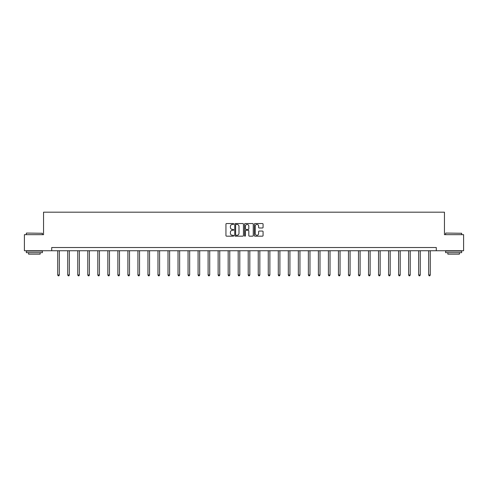 <?xml version="1.0" encoding="UTF-8"?>
<svg xmlns="http://www.w3.org/2000/svg" width="488" height="488" viewBox="0 0 488 488"><rect width="100%" height="100%" fill="white"/><g stroke="black" fill="none" stroke-linecap="round" stroke-linejoin="round"><path stroke-width="0.73" d="M233.715 223.986A0.439 0.439 0 0 0 233.276 223.547L226.572 223.547A0.628 0.628 0 0 0 225.944 224.175L225.944 235.533A0.628 0.628 0 0 0 226.572 236.161L233.276 236.161A0.439 0.439 0 0 0 233.715 235.722A0.439 0.439 0 0 0 233.276 235.277L232.41 235.277A2.019 2.019 0 0 1 230.391 233.264L230.391 232.312A2.019 2.019 0 0 1 232.41 230.299L233.276 230.299A0.439 0.439 0 0 0 233.715 229.854A0.439 0.439 0 0 0 233.276 229.415L232.41 229.415A2.019 2.019 0 0 1 230.391 227.396L230.391 226.45A2.019 2.019 0 0 1 232.41 224.431L233.276 224.431A0.439 0.439 0 0 0 233.715 223.986M262.434 227.994A0.628 0.628 0 0 0 263.069 227.365L263.069 224.175A0.628 0.628 0 0 0 262.434 223.547L254.992 223.547A0.628 0.628 0 0 0 254.364 224.175L254.364 235.533A0.628 0.628 0 0 0 254.992 236.161L262.434 236.161A0.628 0.628 0 0 0 263.069 235.533L263.069 231.684A0.628 0.628 0 0 0 262.434 231.056L259.25 231.056A0.628 0.628 0 0 0 258.622 231.684L258.622 233.593A1.69 1.69 0 0 1 256.932 235.277A1.69 1.69 0 0 1 255.242 233.593L255.242 226.115A1.69 1.69 0 0 1 256.932 224.431A1.69 1.69 0 0 1 258.622 226.115L258.622 227.365A0.628 0.628 0 0 0 259.25 227.994L262.434 227.994M51.716 250.74L24.4 250.74L24.4 234.673L43.554 234.673L43.554 212.182L444.446 212.182L444.446 234.673L463.6 234.673L463.6 250.74L436.284 250.74L436.284 247.526L51.716 247.526L51.716 250.74L436.284 250.74M243.451 224.175A0.628 0.628 0 0 0 242.817 223.547L235.375 223.547A0.628 0.628 0 0 0 234.74 224.175L234.74 235.533A0.628 0.628 0 0 0 235.375 236.161L242.817 236.161A0.628 0.628 0 0 0 243.451 235.533L243.451 224.175M245.183 223.547L252.625 223.547A0.628 0.628 0 0 1 253.26 224.175L253.26 235.533A0.628 0.628 0 0 1 252.625 236.161L249.441 236.161A0.628 0.628 0 0 1 248.813 235.533L248.813 230.928A0.628 0.628 0 0 0 248.179 230.299L246.068 230.299A0.628 0.628 0 0 0 245.434 230.928L245.434 235.722A0.439 0.439 0 0 1 244.994 236.161A0.439 0.439 0 0 1 244.549 235.722L244.549 224.175A0.628 0.628 0 0 1 245.183 223.547M236.07 224.431A0.439 0.439 0 0 0 235.625 224.87L235.625 234.838A0.439 0.439 0 0 0 236.07 235.277L236.985 235.277A2.019 2.019 0 0 0 238.998 233.264L238.998 226.45A2.019 2.019 0 0 0 236.985 224.431L236.07 224.431M248.813 226.151A1.69 1.69 0 0 0 247.123 224.462A1.69 1.69 0 0 0 245.434 226.151L245.434 228.78A0.628 0.628 0 0 0 246.068 229.415L248.179 229.415A0.628 0.628 0 0 0 248.813 228.78L248.813 226.151M57.724 250.74L57.724 274.982L59.329 274.982L59.329 250.74M59.329 274.982L58.847 275.818L58.206 275.818L57.724 274.982M26.523 233.069L42.395 233.264L26.523 233.069M34.361 252.668L26.328 252.668L26.328 251.064L42.395 251.064L42.395 252.668L34.361 252.668M40.144 252.668L40.144 254.15L28.579 254.15L28.579 252.668M445.8 233.069L461.672 233.264L445.8 233.069M453.639 252.668L445.605 252.668L445.605 251.064L461.672 251.064L461.672 252.668L453.639 252.668M459.421 252.668L459.421 254.15L447.856 254.15L447.856 252.668M67.747 250.74L67.747 274.982L69.357 274.982L69.357 250.74M69.357 274.982L68.875 275.818L68.228 275.818L67.747 274.982M77.775 250.74L77.775 274.982L79.379 274.982L79.379 250.74M79.379 274.982L78.897 275.818L78.257 275.818L77.775 274.982M87.797 250.74L87.797 274.982L89.408 274.982L89.408 250.74M89.408 274.982L88.926 275.818L88.279 275.818L87.797 274.982M97.826 250.74L97.826 274.982L99.43 274.982L99.43 250.74M99.43 274.982L98.948 275.818L98.308 275.818L97.826 274.982M107.848 250.74L107.848 274.982L109.458 274.982L109.458 250.74M109.458 274.982L108.977 275.818L108.33 275.818L107.848 274.982M117.876 250.74L117.876 274.982L119.481 274.982L119.481 250.74M119.481 274.982L118.999 275.818L118.358 275.818L117.876 274.982M127.905 250.74L127.905 274.982L129.509 274.982L129.509 250.74M129.509 274.982L129.027 275.818L128.387 275.818L127.905 274.982M137.927 250.74L137.927 274.982L139.531 274.982L139.531 250.74M139.531 274.982L139.049 275.818L138.409 275.818L137.927 274.982M147.956 250.74L147.956 274.982L149.56 274.982L149.56 250.74M149.56 274.982L149.078 275.818L148.437 275.818L147.956 274.982M157.978 250.74L157.978 274.982L159.588 274.982L159.588 250.74M159.588 274.982L159.106 275.818L158.46 275.818L157.978 274.982M168.006 250.74L168.006 274.982L169.611 274.982L169.611 250.74M169.611 274.982L169.129 275.818L168.488 275.818L168.006 274.982M178.029 250.74L178.029 274.982L179.639 274.982L179.639 250.74M179.639 274.982L179.157 275.818L178.51 275.818L178.029 274.982M188.057 250.74L188.057 274.982L189.661 274.982L189.661 250.74M189.661 274.982L189.179 275.818L188.539 275.818L188.057 274.982M198.079 250.74L198.079 274.982L199.69 274.982L199.69 250.74M199.69 274.982L199.208 275.818L198.561 275.818L198.079 274.982M208.108 250.74L208.108 274.982L209.712 274.982L209.712 250.74M209.712 274.982L209.23 275.818L208.589 275.818L208.108 274.982M218.13 250.74L218.13 274.982L219.74 274.982L219.74 250.74M219.74 274.982L219.258 275.818L218.612 275.818L218.13 274.982M228.158 250.74L228.158 274.982L229.763 274.982L229.763 250.74M229.763 274.982L229.281 275.818L228.64 275.818L228.158 274.982M238.187 250.74L238.187 274.982L239.791 274.982L239.791 250.74M239.791 274.982L239.309 275.818L238.669 275.818L238.187 274.982M248.209 250.74L248.209 274.982L249.813 274.982L249.813 250.74M249.813 274.982L249.331 275.818L248.691 275.818L248.209 274.982M258.237 250.74L258.237 274.982L259.842 274.982L259.842 250.74M259.842 274.982L259.36 275.818L258.719 275.818L258.237 274.982M268.26 250.74L268.26 274.982L269.87 274.982L269.87 250.74M269.87 274.982L269.388 275.818L268.742 275.818L268.26 274.982M278.288 250.74L278.288 274.982L279.892 274.982L279.892 250.74M279.892 274.982L279.411 275.818L278.77 275.818L278.288 274.982M288.31 250.74L288.31 274.982L289.921 274.982L289.921 250.74M289.921 274.982L289.439 275.818L288.792 275.818L288.31 274.982M298.339 250.74L298.339 274.982L299.943 274.982L299.943 250.74M299.943 274.982L299.461 275.818L298.821 275.818L298.339 274.982M308.361 250.74L308.361 274.982L309.971 274.982L309.971 250.74M309.971 274.982L309.49 275.818L308.843 275.818L308.361 274.982M318.389 250.74L318.389 274.982L319.994 274.982L319.994 250.74M319.994 274.982L319.512 275.818L318.871 275.818L318.389 274.982M328.412 250.74L328.412 274.982L330.022 274.982L330.022 250.74M330.022 274.982L329.54 275.818L328.894 275.818L328.412 274.982M338.44 250.74L338.44 274.982L340.045 274.982L340.045 250.74M340.045 274.982L339.563 275.818L338.922 275.818L338.44 274.982M348.469 250.74L348.469 274.982L350.073 274.982L350.073 250.74M350.073 274.982L349.591 275.818L348.95 275.818L348.469 274.982M358.491 250.74L358.491 274.982L360.095 274.982L360.095 250.74M360.095 274.982L359.613 275.818L358.973 275.818L358.491 274.982M368.519 250.74L368.519 274.982L370.124 274.982L370.124 250.74M370.124 274.982L369.642 275.818L369.001 275.818L368.519 274.982M378.542 250.74L378.542 274.982L380.152 274.982L380.152 250.74M380.152 274.982L379.67 275.818L379.024 275.818L378.542 274.982M388.57 250.74L388.57 274.982L390.174 274.982L390.174 250.74M390.174 274.982L389.692 275.818L389.052 275.818L388.57 274.982M398.592 250.74L398.592 274.982L400.203 274.982L400.203 250.74M400.203 274.982L399.721 275.818L399.074 275.818L398.592 274.982M408.621 250.74L408.621 274.982L410.225 274.982L410.225 250.74M410.225 274.982L409.743 275.818L409.103 275.818L408.621 274.982M418.643 250.74L418.643 274.982L420.253 274.982L420.253 250.74M420.253 274.982L419.772 275.818L419.125 275.818L418.643 274.982M428.671 250.74L428.671 274.982L430.276 274.982L430.276 250.74M430.276 274.982L429.794 275.818L429.153 275.818L428.671 274.982M26.328 234.673L26.328 233.264M29.994 251.064L29.994 250.74M38.729 251.064L38.729 250.74M42.395 234.673L42.395 233.264M445.605 234.673L445.605 233.264M449.271 251.064L449.271 250.74M458.006 251.064L458.006 250.74M461.672 234.673L461.672 233.264"/></g></svg>
